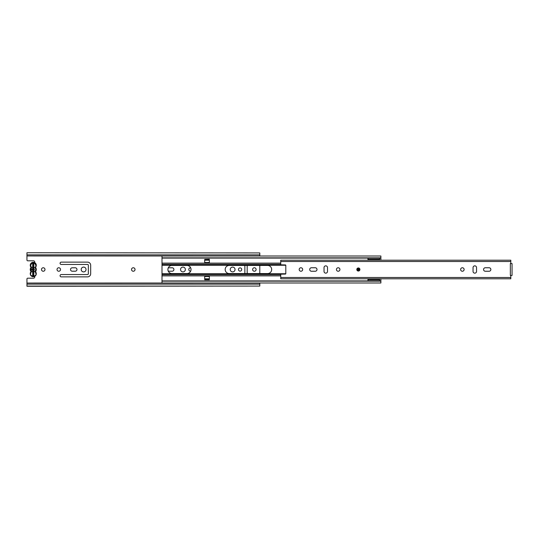 <?xml version="1.0" encoding="UTF-8"?>
<svg xmlns="http://www.w3.org/2000/svg" width="539" height="539" viewBox="0 0 539 539"><rect width="100%" height="100%" fill="white"/><g stroke="black" fill="none" stroke-linecap="round" stroke-linejoin="round"><path stroke-width="0.81" d="M44.993 269.5A1.745 1.745 0 0 0 43.248 267.755A1.745 1.745 0 0 0 41.503 269.5A1.745 1.745 0 0 0 43.248 271.245A1.745 1.745 0 0 0 44.993 269.5M60.516 269.5A1.745 1.745 0 0 0 58.771 267.755A1.745 1.745 0 0 0 57.026 269.5A1.745 1.745 0 0 0 58.771 271.245A1.745 1.745 0 0 0 60.516 269.5M135.033 269.5A1.745 1.745 0 0 0 133.281 267.755A1.745 1.745 0 0 0 131.536 269.5A1.745 1.745 0 0 0 133.281 271.245A1.745 1.745 0 0 0 135.033 269.5M60.072 275.712A1.166 1.166 0 0 0 61.23 276.871L87.567 276.871A3.106 3.106 0 0 0 90.673 273.772L90.673 265.228A3.106 3.106 0 0 0 87.567 262.129L61.23 262.129A1.166 1.166 0 0 0 60.072 263.288A1.166 1.166 0 0 0 61.23 264.454L87.567 264.454A0.775 0.775 0 0 1 88.342 265.228L88.342 273.772A0.775 0.775 0 0 1 87.567 274.546L61.23 274.546A1.166 1.166 0 0 0 60.072 275.712M70.528 269.5A1.705 1.705 0 0 0 72.239 271.205L75.265 271.205A1.705 1.705 0 0 0 76.976 269.5A1.705 1.705 0 0 0 75.265 267.795L72.239 267.795A1.705 1.705 0 0 0 70.528 269.5M86.018 269.5A2.405 2.405 0 0 0 83.612 267.095A2.405 2.405 0 0 0 81.2 269.5A2.405 2.405 0 0 0 83.612 271.905A2.405 2.405 0 0 0 86.018 269.5M168.128 270.847A1.705 1.705 0 0 0 169.179 271.205L172.21 271.205A1.705 1.705 0 0 0 173.915 269.5A1.705 1.705 0 0 0 172.21 267.795L169.179 267.795A1.705 1.705 0 0 0 168.128 268.152M190.698 267.896A1.63 1.63 0 0 0 188.778 269.5A1.63 1.63 0 0 0 190.698 271.104M185.362 269.5A2.405 2.405 0 0 0 182.957 267.095A2.405 2.405 0 0 0 180.552 269.5A2.405 2.405 0 0 0 182.957 271.905A2.405 2.405 0 0 0 185.362 269.5M241.715 269.5A1.63 1.63 0 0 0 240.084 267.87A1.63 1.63 0 0 0 238.454 269.5A1.63 1.63 0 0 0 240.084 271.13A1.63 1.63 0 0 0 241.715 269.5M235.038 269.5A2.405 2.405 0 0 0 232.632 267.095A2.405 2.405 0 0 0 230.227 269.5A2.405 2.405 0 0 0 232.632 271.905A2.405 2.405 0 0 0 235.038 269.5M256.113 269.5A1.745 1.745 0 0 0 254.368 267.755A1.745 1.745 0 0 0 252.616 269.5A1.745 1.745 0 0 0 254.368 271.245A1.745 1.745 0 0 0 256.113 269.5M244.854 265.424L244.854 273.576M247.185 273.576L247.185 265.424M34.55 262.567A1.166 1.166 0 0 0 33.546 260.809L27.725 260.809A0.775 0.775 0 0 1 26.95 260.034L26.95 255.964L259.798 256.012M26.95 286.068L259.798 286.068L26.95 286.263L26.95 278.966A0.775 0.775 0 0 1 27.725 278.191L33.546 278.191A1.166 1.166 0 0 0 34.55 276.433M259.798 265.424L259.798 273.576M259.798 282.988L26.95 283.036M259.798 252.932L26.95 252.737L259.798 252.932L259.798 255.964M26.95 255.964L26.95 252.932M259.798 286.068L259.798 283.036M33.654 275.321L33.654 274.257L32.879 274.257L32.879 275.321M33.654 263.679L33.654 274.257M33.654 264.743L32.879 264.743L32.879 274.257M32.879 264.743L32.879 263.679M35.352 271.117L35.904 269.5L35.352 267.883L35.904 265.309C34.146 261.907 32.387 261.907 30.629 265.309L31.343 267.405L31.343 271.595L30.629 273.691C29.685 276.824 36.841 276.824 35.904 273.691L35.352 272.074L35.352 271.117L35.655 271.36A0.391 0.391 0 0 0 35.655 271.831A3.025 3.025 0 0 1 33.263 276.716A3.025 3.025 0 0 1 30.878 271.831A0.391 0.391 0 0 0 30.959 271.595A0.391 0.391 0 0 1 30.878 271.831A3.025 3.025 0 0 0 33.263 276.716A3.025 3.025 0 0 0 35.655 271.831A0.391 0.391 0 0 1 35.655 271.36A3.025 3.025 0 0 0 35.655 267.64A0.391 0.391 0 0 1 35.655 267.169A3.025 3.025 0 0 0 33.263 262.284A3.025 3.025 0 0 0 30.878 267.169A0.391 0.391 0 0 1 30.878 267.64A3.025 3.025 0 0 0 30.878 271.36A0.391 0.391 0 0 1 30.959 271.595A0.391 0.391 0 0 0 30.878 271.36L30.952 271.528M33.849 267.088A2.486 2.486 0 0 1 33.849 271.912L33.849 270.416A1.085 1.085 0 0 0 33.849 268.584L33.849 263.679L32.684 263.679L32.684 268.584A1.085 1.085 0 0 0 32.684 270.416L32.684 271.912A2.486 2.486 0 0 1 32.684 267.088M33.849 271.912L33.849 275.321L32.684 275.321L32.684 271.912M359.924 269.5A1.55 1.55 0 0 0 358.368 267.95A1.55 1.55 0 0 0 356.818 269.5A1.55 1.55 0 0 0 358.368 271.05A1.55 1.55 0 0 0 359.924 269.5M302.682 269.5A1.745 1.745 0 0 0 300.937 267.755A1.745 1.745 0 0 0 299.185 269.5A1.745 1.745 0 0 0 300.937 271.245A1.745 1.745 0 0 0 302.682 269.5M309.703 269.5A1.745 1.745 0 0 0 311.454 271.245L315.254 271.245A1.745 1.745 0 0 0 316.999 269.5A1.745 1.745 0 0 0 315.254 267.755L311.454 267.755A1.745 1.745 0 0 0 309.703 269.5M339.934 269.5A1.745 1.745 0 0 0 338.189 267.755A1.745 1.745 0 0 0 336.444 269.5A1.745 1.745 0 0 0 338.189 271.245A1.745 1.745 0 0 0 339.934 269.5M464.119 269.5A1.745 1.745 0 0 0 462.374 267.755A1.745 1.745 0 0 0 460.629 269.5A1.745 1.745 0 0 0 462.374 271.245A1.745 1.745 0 0 0 464.119 269.5M483.564 269.5A1.745 1.745 0 0 0 485.309 271.245L489.116 271.245A1.745 1.745 0 0 0 490.861 269.5A1.745 1.745 0 0 0 489.116 267.755L485.309 267.755A1.745 1.745 0 0 0 483.564 269.5M324.027 267.6L324.027 271.4A1.745 1.745 0 0 0 325.772 273.145A1.745 1.745 0 0 0 327.517 271.4L327.517 267.6A1.745 1.745 0 0 0 325.772 265.855A1.745 1.745 0 0 0 324.027 267.6M473.047 267.6L473.047 271.4A1.745 1.745 0 0 0 474.792 273.145A1.745 1.745 0 0 0 476.543 271.4L476.543 267.6A1.745 1.745 0 0 0 474.792 265.855A1.745 1.745 0 0 0 473.047 267.6M280.752 278.757L280.752 274.573A0.391 0.391 0 0 1 281.129 274.183L285.421 274.061A0.391 0.391 0 0 0 285.798 273.677L285.798 265.323A0.391 0.391 0 0 0 285.421 264.939L281.129 264.817A0.391 0.391 0 0 1 280.752 264.427L280.752 260.243M280.752 261.503L510.81 261.503L510.81 263.564L510.345 263.564L510.345 275.436L510.81 275.436L510.81 278.757M510.81 261.503L510.81 260.243M510.81 263.564L512.05 263.564L512.05 275.436L510.81 275.436M359.149 269.5A0.775 0.775 0 0 1 358.368 270.275A0.775 0.775 0 0 1 357.593 269.5A0.775 0.775 0 0 1 358.368 268.725A0.775 0.775 0 0 1 359.149 269.5M225.181 269.5A4.076 4.076 0 0 0 229.257 273.576L267.6 273.576A4.076 4.076 0 0 0 271.676 269.5A4.076 4.076 0 0 0 267.6 265.424L229.257 265.424A4.076 4.076 0 0 0 225.181 269.5M171.975 265.424A4.076 4.076 0 0 0 167.898 269.5A4.076 4.076 0 0 0 171.975 273.576L186.952 273.576A4.076 4.076 0 0 0 191.028 269.5A4.076 4.076 0 0 0 186.952 265.424L171.975 265.424M162.003 257.844L380.878 257.844L380.878 256.012L162.003 256.012L162.003 280.92L380.878 280.92L380.878 278.804M380.878 257.844L380.878 260.196M205.467 259.407L205.467 260.189L204.692 260.189L204.692 262.513L209.348 262.513L209.348 260.189L208.573 260.189L208.573 259.407L209.348 259.252L204.692 259.407L208.573 259.407M204.692 276.487L204.692 278.811L209.348 278.811L209.348 276.487L204.692 276.487M380.878 281.156L162.003 281.156L162.003 282.988L380.878 282.988L380.878 280.92L379.638 280.92L379.638 278.804M367.955 259.347L367.955 258.08L162.003 258.08L380.878 258.08L379.638 258.08L379.638 259.347L367.955 259.347L367.955 260.196M162.003 281.156L367.955 280.92L367.955 278.804M205.467 278.811L205.467 279.593L204.692 279.748L209.348 279.748L208.573 279.593L208.573 278.811M204.692 279.593L204.692 278.811M209.348 278.811L209.348 279.593M205.467 279.593L208.573 279.593M204.692 260.189L204.692 259.407M209.348 259.407L209.348 260.189M205.467 260.189L208.573 260.189M379.638 260.196L379.638 259.347M34.233 269.008L34.233 269.992M26.95 284.127L259.798 284.127M26.95 254.873L259.798 254.873M34.233 262.857L32.293 262.857M31.417 263.43L30.629 265.309M280.752 277.497L510.81 277.497M358.758 269.5A0.391 0.391 0 0 0 358.368 269.109A0.391 0.391 0 0 0 357.984 269.5A0.391 0.391 0 0 0 358.368 269.891A0.391 0.391 0 0 0 358.758 269.5M162.003 265.262L285.791 265.262M162.003 273.738L285.791 273.738M162.003 263.133L280.752 263.133M162.003 275.867L280.752 275.867M162.003 275.739L280.752 275.739M162.003 274.513L280.758 274.513M162.003 263.261L280.752 263.261M162.003 264.487L280.758 264.487M367.955 279.653L379.638 279.653M379.638 280.765L367.955 280.765M367.955 258.235L379.638 258.235M280.752 260.196L510.81 260.196M280.752 278.804L510.81 278.804"/></g></svg>
